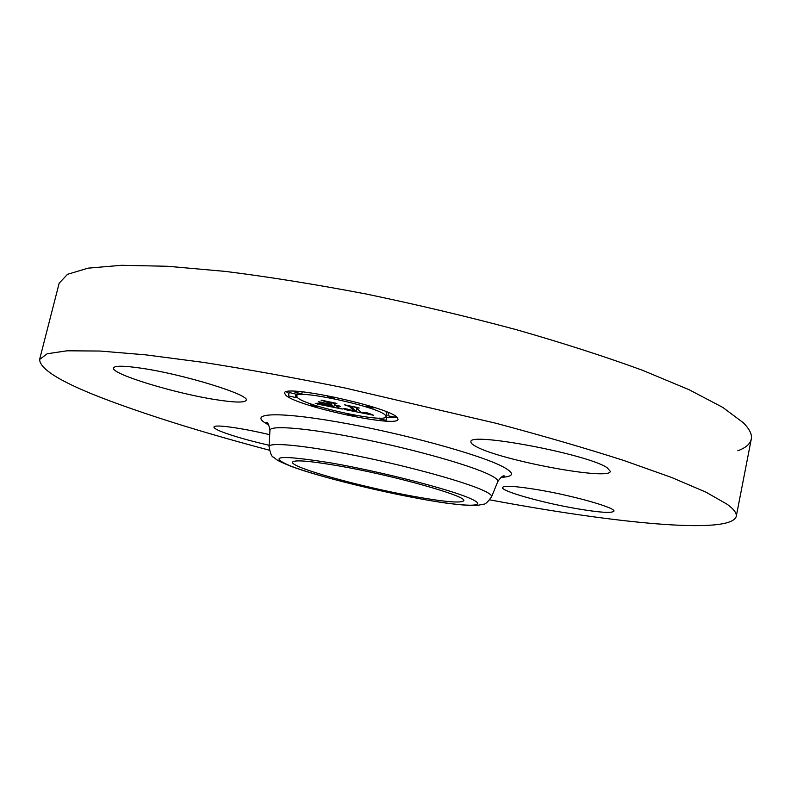 <?xml version="1.0" encoding="UTF-8"?>
<svg xmlns="http://www.w3.org/2000/svg" width="791" height="791" viewBox="0 0 791 791"><rect width="100%" height="100%" fill="white"/><g stroke="black" fill="none" stroke-linecap="round" stroke-linejoin="round"><path stroke-width="1.19" d="M269.365 450.188C207.41 433.824 154.275 417.411 109.959 400.948C63.507 383.625 40.054 369.802 39.599 359.48L59.177 283.168L67.522 274.309L88.088 268.149L121.507 265.301L167.672 266.28L225.484 271.422C269.177 276.919 316.133 284.463 366.352 294.054C417.302 304.664 467.224 316.519 516.108 329.61C563.083 343.076 605.174 356.622 642.361 370.228L689.04 389.686L722.747 407.385L743.293 422.72C749.581 429.068 752.241 434.546 751.272 439.143C750.184 443.998 745.695 447.874 737.815 450.771M39.599 359.48L47.163 353.765L67.057 350.799L99.933 351.036L145.732 354.852L203.416 362.387C247.138 369.239 294.252 377.752 344.757 387.936L495.838 423.234C543.377 435.95 586.062 448.368 623.862 460.5L671.44 477.408L706.007 492.18L727.334 504.371C733.959 509.266 736.925 513.3 736.233 516.474C730.429 535.22 612.896 522.96 489.767 499.853M269.128 445.264C249.244 440.686 233.592 436.236 222.152 431.916C216.556 429.721 213.827 428.089 213.956 427.041C213.817 424.164 240.375 427.704 269.711 434.694M575.433 508.435C541.192 502.493 500.841 491.043 502.493 487.503C503.996 485.338 516.197 486.149 539.096 489.955C574.474 495.937 616.248 507.931 613.875 511.204C611.72 513.399 598.916 512.479 575.433 508.435M607.201 467.788L610.326 471.337C610.217 480.968 500.169 460.293 476.034 446.51C472.425 444.601 470.724 443.039 470.942 441.813C467.629 431.52 588.356 454.232 607.201 467.788M215.676 399.643C174.791 393.394 110.71 373.896 113.489 367.983C114.527 365.561 123.95 365.65 141.737 368.27C184.432 374.479 250.688 395.124 246.209 400.286C244.726 402.817 234.541 402.609 215.676 399.643M413.683 496.382C360.923 486.94 290.198 467.303 292.541 462.191C294.015 459.63 309.311 460.846 338.419 465.84C393.977 475.421 468.262 496.441 463.684 500.762C461.094 503.363 444.423 501.899 413.683 496.382M397.369 417.717L398.031 419.289C398.12 428.05 298.563 406.831 286.035 395.5L284.533 393.157C282.595 383.793 390.714 407.276 397.369 417.717M286.471 391.822L288.972 393.582M295.448 396.736L297.327 397.517M386.572 417.737L396.874 417.243M385.988 416.63C386.226 423.58 307.096 406.683 297.693 397.833L296.585 396.054C295.211 388.727 379.64 407.019 385.405 415.334L385.988 416.63L386.759 413.218L385.771 411.518M295.933 394.175L289.229 392.484L288.438 395.866L295.27 397.468L288.438 395.866M386.651 417.104L385.998 416.58M344.52 409.491L346.606 408.888L356.069 411.488L351.382 406.851L347.971 405.793L359.243 408.037L356.326 407.869L360.815 412.17L367.182 412.823L361.151 412.487L367.548 413.644L368.566 413.209L373.411 415.226L344.52 409.491M342.711 408.917L345.509 408.522L342.711 408.917M348.416 409.53L354.032 410.816L349.404 406.445L344.599 404.834L357.898 407.583L346.082 405.229L350.106 406.564L354.912 411.083L348.416 409.53M342.305 409.046L317.428 404.072L319.831 403.548L333.861 407.078L331.567 405.041L330.084 404.745L332.121 406.544L321.621 404.112L331.389 406.307L329.481 404.626L322.827 403.875L320.691 402.016L331.152 404.676L328.631 402.441L324.844 401.235L336.877 403.628L333.525 403.42L335.641 405.318L339.201 405.902L335.997 405.645L340.535 406.347L336.412 406.01L338.449 407.84L342.305 409.046M315.302 403.44L318.615 403.123L315.302 403.44M320.889 403.361L318.674 401.452L320.968 403.015M323.677 402.896L328.651 403.885L326.495 401.986L321.067 400.147L336.017 403.222L322.58 400.543L327.039 402.055L329.392 404.132L323.677 402.896M331.152 404.676L331.637 402.589M322.827 403.875L323.084 402.777M331.567 405.041L332.111 402.678M333.861 407.078L334.504 404.29M366.609 413.228L366.717 412.734M356.069 411.488L356.79 408.314M344.54 408.947L344.658 408.453M344.747 408.888L344.866 408.364M347.516 414.524L354.101 415.937L347.516 414.524M310.566 405.2L317.181 406.633L310.566 405.2M327.652 396.578L334.692 398.091L327.652 396.578M294.914 392.237L301.836 393.74L294.914 392.237M394.798 417.203L387.916 415.74L394.798 417.203M385.929 420.288L379.235 418.854L385.929 420.288M373.866 407.938L366.846 406.436L373.866 407.938L374.005 407.355M470.378 498.538C491.33 507.792 464.742 507.031 419.25 498.637C373.965 490.341 316.677 475.955 291.256 466.275C266.251 455.824 279.638 454.736 331.429 463.002C381.865 471.822 450.217 489.431 470.378 498.538M269.049 446.697L269.049 446.549C269.108 441.862 306.384 445.511 358.402 456.13C410.341 466.7 465.148 481.937 483.548 490.578C489.372 493.287 492.061 495.334 491.616 496.708L491.557 496.837M497.786 481.6L491.616 496.708C487.958 501.89 485.279 504.391 483.568 504.203L476.864 505.489C472.375 505.825 462.923 505.142 448.517 503.442C402.896 497.232 322.837 478.397 290.386 466.077C274.121 459.314 277.295 459.838 273.449 457.119C271.778 457 270.314 453.48 269.049 446.549L269.958 430.255C270.028 424.896 308.272 428.06 361.655 438.827C414.959 449.535 471.08 465.494 489.718 474.837C495.621 477.774 498.31 480.028 497.786 481.6C500.96 477.022 503.214 475.173 504.559 476.044L501.88 476.775M268.821 424.975C246.139 413.436 273.439 410.776 337.352 421.9C401.047 432.895 480.295 454.637 502.987 466.789C514.882 473.236 514.239 476.746 501.069 477.319M301.757 393.592L302.172 391.812M736.233 516.474L751.272 439.143M268.327 424.144L266.221 422.335C267.655 422.008 268.9 424.648 269.958 430.255M296.585 396.054L297.268 393.127M347.457 414.415L347.605 413.762M354.101 415.937L354.299 415.077M295.27 397.468L296.061 394.086M310.497 405.081L310.774 403.865M317.181 406.633L317.32 406.03M327.583 396.439L327.751 395.708M334.692 398.091L334.909 397.151M294.825 392.089L295.003 391.308M301.836 393.74L302.291 391.822M394.838 417.302L395.134 415.977M387.916 415.74L388.608 412.684M385.978 420.377L386.73 417.035M379.235 418.854L379.403 418.123M373.916 408.047L374.074 407.375M366.846 406.436L367.113 405.229"/></g></svg>
